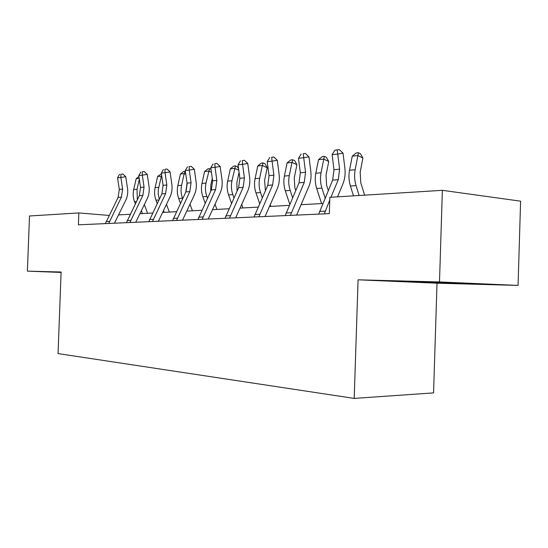 <?xml version="1.0" encoding="UTF-8"?>
<svg xmlns="http://www.w3.org/2000/svg" width="548" height="548" viewBox="0 0 548 548"><rect width="100%" height="100%" fill="white"/><g stroke="black" fill="none" stroke-linecap="round" stroke-linejoin="round"><path stroke-width="0.82" d="M518.066 285.419L439.496 281.953L358.077 279.816L437.016 283.193L518.066 285.419L520.6 201.171L442.373 190.327L329.862 197.321L329.321 213.638L78.391 224.817L78.837 212.925L29.503 215.987L27.4 271.13L61.095 272.438M437.016 283.193L433.571 392.895L354.2 398.403L58.047 353.583L61.109 272.014L27.4 271.13M439.496 281.953L442.373 190.327M358.077 279.816L354.2 398.403M109.148 215.439L78.837 212.925M322.841 203.493L301.064 204.705M289.289 205.363L269.465 206.473M258.108 207.11L240.024 208.117M229.05 208.733L212.521 209.658M201.911 210.254L186.772 211.096M176.497 211.672L162.612 212.446M152.659 213.008L139.904 213.72M130.253 214.254L118.519 214.912M108.915 215.891L108.936 215.446M61.102 272.212L58.985 272.281L61.102 272.363M451.449 282.782L398.944 281.371L459.683 283.583L475.123 283.816L451.449 282.782M459.697 283.138L459.683 283.583M105.38 223.611L118.115 197.396L119.3 189.361L117.553 177.833L120.875 177.477L120.882 174.278L122.834 173.976L120.882 174.278M108.675 223.468L121.437 197.129L122.622 189.053L120.875 177.477L125.759 176.709L127.492 188.245C128.102 192.574 127.513 196.595 125.725 200.315L114.422 223.207M125.759 176.709L122.834 173.976M119.553 174.422L117.553 177.833M139.329 179.244L137.034 189.259L137.329 199.794M139.199 178.333L136.192 178.648L133.685 189.56C132.78 193.691 133.068 197.746 134.541 201.739L135.349 203.849M141.384 210.672L142.487 213.576M147.611 213.288L144.329 204.616M136.192 178.648L138.918 176.463M126.437 222.673L139.343 195.684L140.541 187.409L138.781 175.538L142.302 175.161L142.261 171.867L144.24 171.565L142.261 171.867M129.924 222.515L142.864 195.403L144.069 187.087L142.302 175.161L147.248 174.38L149.001 186.265C149.618 190.725 149.015 194.862 147.207 198.691L135.753 222.262M147.248 174.38L144.24 171.565M140.85 172.031L138.781 175.538M148.796 221.68L161.872 193.876L163.092 185.347L161.311 173.106L165.051 172.702L164.955 169.318L166.962 169.003L164.955 169.318M152.502 221.515L165.612 193.574L166.832 185.005L165.051 172.702L170.058 171.908L171.832 184.162C172.449 188.759 171.846 193.026 170.01 196.965L158.406 221.248M170.058 171.908L166.962 169.003M163.462 169.483L161.311 173.106M161.77 176.264L157.653 176.408L161.413 173.826M161.605 175.134L158.249 189.855L158.228 194.177L159.29 199.246M157.653 176.408L155.111 187.642C154.194 191.889 154.481 196.068 155.975 200.178L157.228 203.52M163.503 210.583L164.167 212.364M169.353 212.069L166.482 204.349M186.06 191.437L187.142 183.765M185.806 174.319L184.183 173.648L180.408 174.038L183.649 171.442L185.388 171.373M185.162 171.277L184.183 173.648L181.6 185.272C180.676 189.67 180.97 193.992 182.477 198.253L182.642 198.691M180.408 174.038L177.833 185.608C176.908 189.985 177.196 194.287 178.703 198.527L180.456 203.301M186.998 210.61L187.169 211.076M192.41 210.781L190.012 204.192M172.579 220.618L185.834 191.944L187.067 183.148L185.265 170.517L189.252 170.086L189.094 166.599L191.122 166.284L189.094 166.599M176.538 220.44L189.814 191.622L191.053 182.785L189.252 170.086L194.321 169.277L196.102 181.922C196.732 186.669 196.116 191.067 194.259 195.136L182.511 220.18M194.321 169.277L191.122 166.284M187.505 166.777L185.265 170.517M197.944 219.488L211.357 189.889L212.61 180.806L210.795 167.757L215.042 167.298L214.823 163.708L216.871 163.379L214.823 163.708M202.164 219.303L215.604 189.546L216.857 180.422L215.042 167.298L220.166 166.476L221.967 179.539C222.598 184.436 221.974 188.985 220.097 193.177L208.206 219.036M220.166 166.476L216.871 163.379M213.117 163.9L210.795 167.757M225.036 218.282L238.606 187.697L239.873 178.312L238.044 164.818L242.586 164.325L242.291 160.612L244.36 160.283L242.291 160.612M229.55 218.083L243.148 187.327L244.415 177.894L242.586 164.325L247.764 163.489L249.58 176.997C250.21 182.059 249.58 186.758 247.689 191.094L235.661 217.809M247.764 163.489L244.36 160.283M240.469 160.817L238.044 164.818M210.699 191.3L210.822 185.08L212.275 178.395M211.425 172.298L208.596 171.099L204.582 171.524L207.918 168.846L209.528 168.668L211.007 169.305M209.528 168.668L205.986 183.087C205.048 187.621 205.342 192.081 206.863 196.472L207.493 198.218M204.582 171.524L201.979 183.443C201.041 187.957 201.335 192.396 202.856 196.766L205.171 203.219M216.905 209.411L215.035 204.178M237.099 191.005L236.832 182.833L239.065 172.339M238.777 170.216L234.592 168.394L230.318 168.839L233.756 166.078L235.469 165.893L237.407 166.743L238.606 168.948M235.469 165.893L231.955 180.758C231.003 185.436 231.297 190.046 232.838 194.588L233.982 197.869M230.318 168.839L227.68 181.141C226.728 185.799 227.023 190.382 228.564 194.896L231.516 203.308M242.97 207.952L241.716 204.356M265.417 190.642L264.581 180.429L267.232 167.709L262.328 165.503L259.656 178.278C258.697 183.114 258.992 187.875 260.547 192.567L262.286 197.684M263.136 162.927L262.328 165.503L257.759 165.982L261.307 163.126L263.136 162.927L265.095 163.818L267.232 167.709M257.759 165.982L255.094 178.689C254.135 183.498 254.43 188.238 255.978 192.903L259.656 203.63M270.76 206.404L270.212 204.781M295.742 190.437L294.838 187.683L294.249 177.86L296.927 164.708L291.981 162.413L289.289 175.627C288.317 180.628 288.611 185.553 290.173 190.416L292.598 197.718M292.714 159.763L291.981 162.413L287.097 162.927L290.755 159.975L292.714 159.763L294.687 160.68L296.927 164.708M287.097 162.927L284.398 176.066C283.432 181.039 283.727 185.936 285.289 190.773L289.776 204.24M328.293 190.505L326.622 185.279L326.039 175.113L328.738 161.496L323.765 159.105L321.046 172.784C320.066 177.963 320.361 183.066 321.929 188.101L325.128 198.047M324.402 156.372L323.765 159.105L318.518 159.653L322.299 156.598L324.402 156.372L326.382 157.331L328.738 161.496M318.518 159.653L315.799 173.25C314.826 178.401 315.121 183.477 316.689 188.485L321.566 203.561M254.053 216.994L267.767 185.347L269.047 175.634L267.205 161.667L272.068 161.139L271.685 157.31L273.781 156.975L271.685 157.31M258.889 216.775L272.63 184.957L273.911 175.189L272.068 161.139L277.295 160.283L279.117 174.278C279.761 179.518 279.124 184.381 277.206 188.861L265.061 216.501M277.295 160.283L273.781 156.975M269.739 157.523L267.205 161.667M285.193 215.604L299.037 182.827L300.331 172.771L298.482 158.283L303.708 157.721L303.229 153.755L305.332 153.419L303.229 153.755M290.399 215.371L304.256 182.409L305.558 172.291L303.708 157.721L308.976 156.851L310.805 171.353C311.449 176.792 310.798 181.826 308.873 186.464L296.619 215.097M308.976 156.851L305.332 153.419M301.14 153.995L298.482 158.283M318.71 214.11L332.657 180.121L333.972 169.688L332.115 154.652L337.746 154.043L337.15 149.94L339.267 149.597L334.897 150.193L337.15 149.94M330.93 197.253L338.287 179.669L339.596 169.174L337.746 154.043L343.041 153.159L344.877 168.215C345.514 173.86 344.863 179.086 342.925 183.895L337.541 196.842M324.313 213.864L329.773 200.027M343.041 153.159L339.267 149.597M334.897 150.193L332.115 154.652M364.619 195.156L360.762 182.703L360.18 172.161L362.899 158.043L357.906 155.55L355.166 169.729C354.179 175.093 354.474 180.395 356.049 185.621L359.118 195.499M358.433 152.728L357.906 155.55L352.268 156.139L356.179 152.967L358.433 152.728L360.426 153.728L362.899 158.043M352.268 156.139L349.528 170.229C348.542 175.566 348.836 180.833 350.412 186.032L353.481 195.848M118.115 197.396L121.437 197.129M119.3 189.361L122.622 189.053M106.107 221.543L109.401 221.385M137.034 189.259L133.685 189.56M136.452 201.596L134.541 201.739M139.343 195.684L142.864 195.403M140.541 187.409L144.069 187.087M127.17 220.543L130.664 220.378M161.872 193.876L165.612 193.574M163.092 185.347L166.832 185.005M149.542 219.481L153.255 219.303M158.66 187.327L155.111 187.642M158.941 199.958L155.975 200.178M181.6 185.272L177.833 185.608M182.477 198.253L178.703 198.527M185.834 191.944L189.814 191.622M187.067 183.148L191.053 182.785M173.339 218.351L177.299 218.166M211.357 189.889L215.604 189.546M212.61 180.806L216.857 180.422M198.712 217.152L202.931 216.946M238.606 187.697L243.148 187.327M239.873 178.312L244.415 177.894M225.817 215.864L230.331 215.652M205.986 183.087L201.979 183.443M206.863 196.472L202.856 196.766M231.955 180.758L227.68 181.141M232.838 194.588L228.564 194.896M259.656 178.278L255.094 178.689M260.547 192.567L255.978 192.903M289.289 175.627L284.398 176.066M290.173 190.416L285.289 190.773M321.046 172.784L315.799 173.25M321.929 188.101L316.689 188.485M267.767 185.347L272.63 184.957M269.047 175.634L273.911 175.189M254.834 214.487L259.677 214.254M299.037 182.827L304.256 182.409M300.331 172.771L305.558 172.291M285.988 213.008L291.194 212.761M332.657 180.121L338.287 179.669M333.972 169.688L339.596 169.174M319.511 211.418L325.122 211.151M355.166 169.729L349.528 170.229M356.049 185.621L350.412 186.032"/></g></svg>
